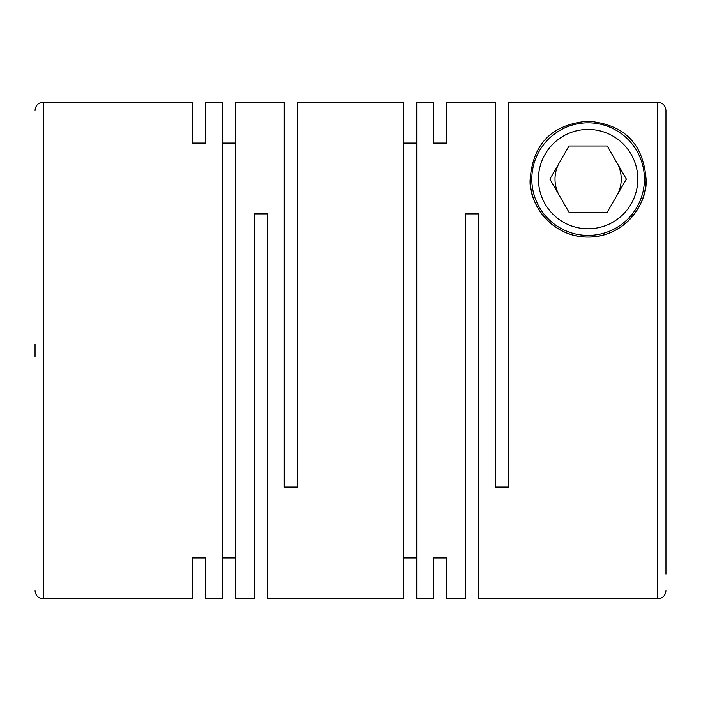 <?xml version="1.0" encoding="UTF-8"?>
<svg xmlns="http://www.w3.org/2000/svg" width="701" height="701" viewBox="0 0 701 701"><rect width="100%" height="100%" fill="white"/><g stroke="black" fill="none" stroke-linecap="round" stroke-linejoin="round"><path stroke-width="1.05" d="M665.95 350.5L665.95 110.478C665.468 105.448 662.708 102.688 657.669 102.188L508.637 102.188L508.637 487.116L495.388 487.116L495.388 102.118L446.546 102.118L446.546 143.057L446.546 102.118M35.05 344.287L35.05 356.713M205.612 557.943L205.612 598.882L205.612 557.943L192.363 557.943L192.363 598.882L192.363 557.943M254.454 598.882L254.454 213.884L267.703 213.884L267.703 598.882L403.487 598.882L403.487 102.118L297.513 102.118L297.513 487.116L284.264 487.116L284.264 102.118L235.413 102.118L235.413 598.882L254.454 598.882M222.164 557.943L235.413 557.943M205.612 598.882L222.164 598.882L222.164 102.118L205.612 102.118L205.612 143.057L205.612 102.118M433.297 557.943L433.297 598.882L433.297 557.943L446.546 557.943L446.546 598.882L446.546 557.943M446.546 598.882L465.587 598.882L465.587 213.884L478.836 213.884L478.836 598.882L657.669 598.882L657.669 102.188L508.637 102.188M433.297 102.118L433.297 143.057L433.297 102.118L416.736 102.118L416.736 598.882L433.297 598.882M403.487 557.943L416.736 557.943M192.363 143.057L192.363 102.118L192.363 143.057L205.612 143.057M235.413 143.057L222.164 143.057M416.736 143.057L403.487 143.057M433.297 143.057L446.546 143.057M530.166 179.114C532.655 149.593 546.263 124.909 588.13 121.159C629.875 124.936 643.614 149.471 646.077 179.114C648.048 202.957 624.67 237.551 588.016 237.069C551.354 237.332 528.282 202.992 530.166 179.114A57.955 57.955 0 0 0 588.121 237.069A57.955 57.955 0 0 0 646.077 179.114M559.442 162.553A33.122 33.122 0 0 0 559.442 195.675M616.801 195.675A33.122 33.122 0 0 0 616.801 162.553M644.421 179.114A56.299 56.299 0 0 1 588.121 235.413A56.299 56.299 0 0 1 531.822 179.114A56.299 56.299 0 0 1 588.121 122.815A56.299 56.299 0 0 1 644.421 179.114M637.796 179.114A49.675 49.675 0 0 1 588.121 228.789A49.675 49.675 0 0 1 538.447 179.114A49.675 49.675 0 0 1 588.121 129.44A49.675 49.675 0 0 1 637.796 179.114M665.95 110.478L665.95 574.049M607.241 212.228L626.361 179.114L607.241 145.992L569.002 145.992L549.882 179.114L569.002 212.228L607.241 212.228M35.05 110.39C35.549 105.378 38.31 102.618 43.331 102.118L43.331 598.882L192.363 598.882M657.669 598.882C662.69 598.382 665.451 595.622 665.95 590.61M43.331 102.118L192.363 102.118M43.331 598.882C38.31 598.382 35.549 595.622 35.05 590.61"/></g></svg>
